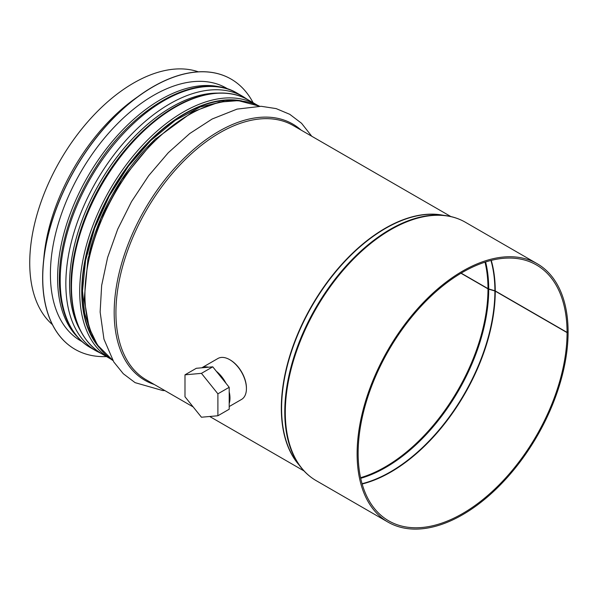 <?xml version="1.0" encoding="UTF-8"?>
<svg xmlns="http://www.w3.org/2000/svg" width="598" height="598" viewBox="0 0 598 598"><rect width="100%" height="100%" fill="white"/><g stroke="black" fill="none" stroke-linecap="round" stroke-linejoin="round"><path stroke-width="0.9" d="M461.148 273.144L487.99 288.64A2.908 1.682 -0.1 0 0 488.716 288.946L494.897 290.785A1.458 0.845 179.9 0 1 495.256 290.934L567.068 332.398L568.1 331.8A149.186 86.134 -60 0 0 537.198 263.718L465.386 222.254A149.186 86.134 -60 0 0 316.2 308.389A149.186 86.134 -60 0 0 316.2 480.657L388.012 522.121A149.186 86.134 -60 0 1 388.012 349.852A149.186 86.134 -60 0 1 537.198 263.718M460.976 273.249L487.99 288.849A2.908 1.682 0 0 0 488.716 289.155L494.897 290.994A1.458 0.837 180 0 1 495.256 291.144L567.068 332.608A147.736 85.297 -60 0 1 502.582 481.278A147.736 85.297 -60 0 1 388.737 520.858A147.736 85.297 -60 0 1 388.737 350.271A147.736 85.297 -60 0 1 536.473 264.974A147.736 85.297 -60 0 1 567.068 332.398M567.068 332.608L568.1 332.01A149.186 86.134 -60 0 1 502.978 482.152A149.186 86.134 -60 0 1 388.012 522.121M52.407 324.609A146.861 84.789 -60 0 1 60.151 160.563A146.861 84.789 -60 0 1 198.349 71.827M231.03 79.056A156.026 90.081 120 0 0 230.978 79.026A156.026 90.081 120 0 0 110.75 120.826A156.026 90.081 120 0 0 42.645 277.846A156.026 90.081 120 0 0 74.952 349.269A156.026 90.081 120 0 0 75.004 349.299M253.096 102.714A156.026 90.081 120 0 0 231.082 79.086A156.026 90.081 120 0 0 110.847 120.886A156.026 90.081 120 0 0 42.742 277.906A156.026 90.081 120 0 0 75.056 349.329A156.026 90.081 120 0 0 106.526 356.58M228.167 89.154L226.455 88.168A145.845 84.206 120 0 0 114.069 127.239A145.845 84.206 120 0 0 50.404 274.019A145.845 84.206 120 0 0 80.61 340.778L82.322 341.764M201.795 367.807L217.904 358.501A23.628 13.642 60 0 1 229.722 359.675A23.628 13.642 60 0 1 246.428 388.61A23.628 13.642 60 0 1 241.532 399.434L229.206 406.55M246.428 388.311A22.903 13.223 -120 0 0 246.428 388.02A22.903 13.223 -120 0 0 230.237 359.974A22.903 13.223 -120 0 0 229.983 359.824M229.206 403.463A23.628 13.642 -120 0 0 229.206 391.869M225.977 383.273A23.628 13.642 -120 0 0 216.312 371.253M208.455 367.209A23.628 13.642 -120 0 0 201.818 367.807M184.991 374.826L196.308 368.293L212.753 366.828L229.206 387.295L229.206 409.226L217.896 415.76L217.896 393.82L201.444 373.354L184.991 374.826L184.991 396.758L201.444 417.225L217.896 415.76M229.206 387.295L217.896 393.82M212.753 366.828L201.444 373.354M487.99 288.849A145.411 83.952 -60 0 1 360.572 477.69M485.008 262.163A145.411 83.952 -60 0 1 487.99 288.64M488.716 289.155A145.546 84.034 -60 0 1 360.706 478.31M485.613 261.969A145.546 84.034 -60 0 1 488.716 288.946M494.897 290.994A147.669 85.252 -60 0 1 362.059 483.7M490.958 260.451A147.669 85.252 -60 0 1 494.897 290.785M495.256 291.144A147.736 85.297 -60 0 1 362.149 483.999M491.257 260.377A147.736 85.297 -60 0 1 495.256 290.934M445.899 215.624L440.42 214.846A146.929 84.834 -60 0 0 312.021 305.974A146.929 84.834 -60 0 0 297.303 462.74L300.712 467.09A149.052 86.052 -60 0 1 315.639 308.067A149.052 86.052 -60 0 1 445.899 215.624C452.963 216.633 459.458 218.838 465.386 222.254M298.798 464.653A146.861 84.789 -60 0 1 311.737 305.817A146.861 84.789 -60 0 1 442.826 215.19M193.184 406.946L146.346 379.909A146.861 84.789 -60 0 1 146.346 210.324A146.861 84.789 -60 0 1 293.207 125.535L450.855 216.551M154.217 384.454A147.93 85.409 -60 0 1 144.821 209.442A147.93 85.409 -60 0 1 301.078 130.08M112.858 360.474A146.861 84.789 -60 0 1 115.347 192.429A146.861 84.789 -60 0 1 259.637 106.25L238.288 100.628L219.189 102.123L192.825 111.759L155.009 139.386L121.708 179.751L100.89 218.591L87.966 258.882L84.206 299.516L89.177 327.854L97.414 344.941L112.865 360.482M88.938 254.576A143.228 82.696 -60 0 1 155.966 138.482M75.752 247.871A143.228 82.696 -60 0 1 143.565 130.416M80.184 330.111A144.432 83.384 -60 0 1 99.507 183.287A144.432 83.384 -60 0 1 217.007 93.131M80.438 330.612A144.462 83.406 -60 0 1 99.492 183.272A144.462 83.406 -60 0 1 217.56 93.101M101.174 353.485L96.263 350.996A146.861 84.789 -60 0 1 96.263 181.411A146.861 84.789 -60 0 1 243.124 96.622L237.473 93.355A146.861 84.789 -60 0 0 90.612 178.144A146.861 84.789 -60 0 0 90.612 347.73C63.291 332.398 52.93 291.278 63.224 244.597C69.219 217.261 80.461 190.882 96.966 165.474C136.082 104.202 200.068 70.258 237.473 93.355M43.744 259.218A146.861 84.789 -60 0 1 137.383 97.026M222.157 87.51A145.845 84.206 120 0 0 114.36 139.035A145.845 84.206 120 0 0 57.602 278.167A145.845 84.206 120 0 0 77.897 337.392M236.516 100.539A144.679 83.533 120 0 0 133.72 158.896A144.679 83.533 120 0 0 82.076 291.346A144.679 83.533 120 0 0 96.353 343.304M99.47 347.842A145.12 83.787 -60 0 1 81.762 291.525A145.12 83.787 -60 0 1 136.329 155.323A145.12 83.787 -60 0 1 241.996 100.972M257.304 105.151L256.632 104.755A146.57 84.624 120 0 0 143.684 144.021A146.57 84.624 120 0 0 79.706 291.525A146.57 84.624 120 0 0 110.062 358.628L110.735 359.009M110.062 358.628L101.839 353.874A146.57 84.624 -60 0 1 71.483 286.778A146.57 84.624 -60 0 1 135.462 139.274A146.57 84.624 -60 0 1 248.409 100.008L256.632 104.755M300.712 467.09C305.115 472.712 310.28 477.234 316.2 480.657M303.993 470.925L209.704 416.492M311.737 136.232L301.571 123.3L289.776 114.323L276.149 108.604L261.176 106.294L237.055 109.113L212.148 119.009L189.745 133.533L168.315 152.692L148.648 175.707L131.508 201.638L117.686 229.221L107.595 257.544L101.653 285.485L100.135 312.007L103.955 339.163L113.762 361.932L123.293 373.735L135.103 382.653L162.626 390.524L164.876 390.606M247.736 99.627L243.124 96.622M96.263 350.996L90.612 347.73M90.717 332.084L84.58 313.128L82.502 290.755L85.581 260.324L94.656 228.137L109.18 196.159L128.256 166.371L150.726 140.59L175.192 120.4L200.128 107.027L223.973 101.271M101.839 353.874C81.679 341.458 71.424 318.891 71.057 286.188C70.31 233.669 103.716 164.45 148.162 126.238C182.988 95.217 222.538 84.602 248.409 100.008M230.237 359.974L229.722 359.675M246.428 388.02L246.428 388.61"/></g></svg>
